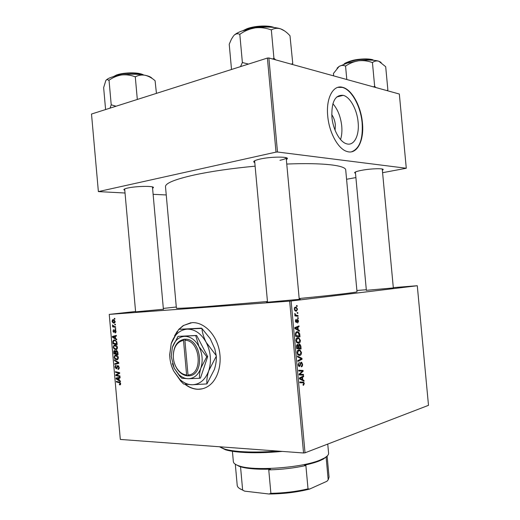 <?xml version="1.0" encoding="UTF-8"?>
<svg xmlns="http://www.w3.org/2000/svg" width="520" height="520" viewBox="0 0 520 520"><rect width="100%" height="100%" fill="white"/><g stroke="black" fill="none" stroke-linecap="round" stroke-linejoin="round"><path stroke-width="0.78" d="M331.74 114.641C333.723 117.442 334.919 120.841 335.348 124.846L335.101 130.305M358.118 122.233C357.084 109.674 350.162 96.948 343.181 95.329C335.166 94.673 331.403 101.881 331.897 116.948C332.937 129.584 339.846 142.019 346.515 143.78C354.016 146.315 359.528 135.623 358.118 122.233M340.548 139.542C341.79 135.649 342.186 131.151 341.738 126.048C340.704 116.799 337.76 109.356 332.891 103.721M362.44 122.967C361.075 106.366 351.91 89.44 342.596 87.321C333.275 84.487 325.865 98.026 327.724 115.966C329.108 132.717 338.247 149.123 347.009 151.489C357.032 154.921 364.312 140.673 362.44 122.967M351.513 151.808C359.567 148.707 363.11 139.113 362.135 123.038C360.763 106.438 351.598 89.525 342.284 87.406L337.851 87.353M184.977 384.287C189.072 387.504 193.414 389.168 197.99 389.285C202.053 389.318 205.816 388.057 209.268 385.489C218.582 378.553 222.683 361.926 218.517 347.146C214.409 332.339 202.852 321.945 192.004 322.66L183.294 325.526L178.886 329.297M185.393 384.351C189.442 387.491 193.733 389.11 198.25 389.22L202.384 388.791M355.498 173.244L354.653 172.848C354.387 172.133 356.662 171.301 361.485 170.352C370.844 168.519 384.507 168.142 383.103 169.722L382.363 170.268M124.794 190.275L123.909 189.806C123.617 189.261 124.878 188.675 127.686 188.039C136.409 186.004 155.201 185.809 153.335 187.72L152.581 188.253M254.787 162.578L253.799 162C253.364 161.096 255.463 160.121 260.091 159.062C270.94 156.559 289.367 156.462 287.267 158.853L286.436 159.542M279.942 160.31C283.575 159.523 285.656 158.737 286.195 157.95L299.253 299.364M299.234 299.124C300.411 299.084 300.547 299.15 299.637 299.306L267.248 302.237C266.201 302.257 266.286 302.172 267.501 301.99M163.397 309.257L135.609 311.851M393.334 287.937L366.36 290.316M267.456 301.502L206.089 306.651C186.693 308.067 176.794 308.562 176.391 308.139L176.391 308.106M255.119 166.173C231.524 168.389 211.224 171.327 194.22 174.98C175.123 179.29 165.548 183.15 165.49 186.569L165.516 186.83M298.252 317.752L298.317 318.513L297.694 318.448L297.622 317.668L298.252 317.752L297.635 317.785M297.778 312.637L297.85 313.391L297.226 313.32L297.154 312.546L297.778 312.637L297.167 312.676M300.378 340.36C300.352 342.075 299.819 343.031 298.772 343.226L296.784 342.589L295.939 340.529C295.964 338.748 296.524 337.786 297.615 337.636L298.838 337.799L300.378 340.36L299.877 340.379M299.409 330.395L299.481 331.221L294.899 328.549L294.808 327.613L298.994 325.904L299.065 326.664L297.928 327.1L298.168 329.7L299.409 330.395L298.168 330.454M300.839 346.028L301.106 348.953L296.731 348.582L296.536 345.663L297.414 344.461L298.552 345.267L299.325 344.182L299.891 344.266L300.839 346.028L300.32 346.041M301.964 358.312L302.055 359.281L297.901 361.361L297.83 360.588L301.392 358.813L297.492 356.863L297.414 356.038L301.964 358.312L300.397 358.339M303.537 385.262L303.147 385.294L303.024 384.547L303.836 383.598L303.478 382.896L299.858 382.714L299.786 381.94L303.661 382.194L304.33 383.513L303.537 385.262L303.141 385.255M303.44 374.381L303.511 375.147L299.143 374.953L299.072 374.147L302.49 371.163L298.786 371.013L298.714 370.24L303.082 370.454L303.154 371.254L299.748 374.25L303.44 374.381L300.034 374.387L300.092 374.998M305.019 452.816L428.493 405.334L417.287 285.733L291.122 300.989L305.019 452.816L303.55 452.985L289.653 301.125L291.122 300.989M303.992 380.406L304.064 381.231L299.507 378.918L299.423 377.981L303.576 375.901L303.647 376.668L302.517 377.201L302.757 379.808L303.992 380.406L302.432 380.4M302.562 364.234C302.659 365.775 302.25 366.639 301.34 366.834L301.217 366.08L301.828 365.742L302.068 364.293L301.509 363.012L300.865 363.259L300.326 365.411L299.475 366.49L298.935 366.431L298.149 364.696L299.286 362.245L298.656 364.604L299.104 365.697L299.735 365.359L301.113 362.219L301.659 362.291L302.562 364.234L302.062 364.24M301.49 352.501C301.464 354.218 300.931 355.186 299.884 355.407L297.901 354.809L297.057 352.762C297.089 350.981 297.642 349.999 298.727 349.824L300.001 349.993L301.49 352.501L300.989 352.515M297.726 323.031L297.544 322.289L298.22 321.074L297.824 320.177L296.381 322.569L295.347 321.106L296.14 319.228L295.744 321.087L296.094 321.796L297.544 319.397L298.61 321.055L297.668 323.031M299.8 334.646L299.995 336.81L295.614 336.349L295.412 333.567L296.966 331.65L298.233 331.832L299.592 333.496L299.8 334.646L299.293 334.666M297.525 309.212L296.452 311.188L295.445 311.044L294.242 309.056L295.386 307.099L296.309 307.236L297.525 309.212L297.135 309.238M298.051 315.556L298.116 316.329L294.925 315.887L294.86 315.114L295.522 315.218L294.769 313.547L295.945 315.12L298.051 315.556L294.911 315.744M297.141 305.624L297.206 306.384L296.582 306.306L296.511 305.526L297.141 305.624L296.524 305.669M177.32 331.233L174.551 335.901M114.874 344.949C116.168 344.89 117.039 345.748 117.481 347.522L116.662 349.459L115.901 349.674L114.023 348.901L113.249 347.113L114.042 345.176L114.874 344.949M115.512 338.481L116.688 339.176L116.753 339.865L112.431 337.22L112.359 336.447L116.356 335.419L116.415 336.057L115.317 336.31L115.512 338.481M120.685 383.624L120.335 384.748L119.509 384.807L119.398 384.169L119.997 384.169L120.198 383.578L119.353 382.74L116.389 381.986L116.337 381.349L119.398 382.122L120.685 383.624M117.877 365.593L119.255 367.49L118.742 369.213L118.034 369.395L117.923 368.765L118.515 368.596L118.768 367.458L117.975 366.223L116.636 368.667L116.252 368.778L115.017 367.088L115.59 365.43L116.129 365.293L115.499 367.101L116.363 368.095L117.403 365.723L117.877 365.593M114.439 359.944L118.762 362.531L118.833 363.344L114.829 364.338L114.77 363.701L118.203 362.843L114.498 360.62L114.439 359.944M115.772 355.075C117.065 355.037 117.936 355.901 118.385 357.682L117.591 359.587L116.799 359.814L114.92 359.015L114.147 357.221L114.913 355.31L115.772 355.075M114.257 318.344L114.855 318.454L114.907 319.085L114.316 318.994L114.257 318.344M135.577 311.48L109.245 314.399L120.315 439.433L303.55 452.985M109.245 314.399L289.653 301.125M116.422 350.532L117.852 352.255L118.066 354.699L113.893 353.776L113.75 351.377L114.173 350.623L115.661 351.319L116.422 350.532M119.21 380.257L120.4 381.01L120.458 381.7L116.116 378.846L116.044 378.072L120.062 377.247L120.12 377.884L119.022 378.085L119.21 380.257M117.39 375.323L119.951 375.973L120.01 376.616L115.823 375.57L115.765 374.907L119.08 373.152L115.538 372.32L115.479 371.676L119.659 372.691L119.717 373.36L116.409 375.122L117.39 375.323M116.051 331.364L115.583 332.813L115.122 332.937L115.681 331.357L115.148 330.544L113.906 332.442L112.951 331.156L113.718 329.667L113.321 331.168L113.789 331.812L115.056 329.914L116.051 331.364M116.818 341.757L117.169 344.546L112.996 343.668L112.847 341.374L113.529 340.191L114.341 339.963L116.818 341.757M113.165 319.599L115.174 321.458L114.608 322.907L114.127 323.043C113.1 323.161 112.411 322.536 112.067 321.159L112.632 319.755L113.165 319.599M114.777 324.207L115.375 324.317L115.427 324.954L114.835 324.857L114.777 324.207M114.374 326.514L115.59 326.762L115.648 327.405L112.619 326.833L112.56 326.19L113.184 326.313L112.502 324.889L114.374 326.514M115.154 328.484L115.752 328.601L115.81 329.231L115.213 329.134L115.154 328.484M176.286 307.008L163.326 308.432M356.882 290.478L366.308 289.731M393.302 287.606L417.287 285.733M382.584 172.698L406.282 168.253L399.334 94.029L268.873 57.974L277.485 152.009L276.01 152.12L267.404 58.058L268.873 57.974M406.282 168.253L277.485 152.009M276.01 152.12L98.377 191.6L91.507 114.036L267.404 58.058M166.244 194.948L153.12 194.331M125.034 193.011L98.377 191.6M346.58 179.276L355.901 177.573M299.175 298.512C335.517 294.964 358.033 292.24 357 291.707L345.735 170.164C346.281 165.431 323.291 162.526 286.845 164.047M114.894 318.923L114.316 318.994M115.538 353.509L113.893 353.776M114.355 351.279L113.75 351.377M117.37 351.026L115.661 351.319M114.322 353.243L115.622 353.529L115.271 351.475L114.666 351.143L114.322 353.243M116.09 353.45L115.622 353.529M115.505 351.007L114.666 351.143M116.097 351.344L115.271 351.475M116.207 351.24L116.109 353.639L117.52 353.951L117.338 352.131L116.467 351.169M117.995 353.873L117.52 353.951M117.826 352.053L117.338 352.131M117.292 359.729L116.799 359.814M115.642 358.891L114.92 359.015M114.615 357.143L114.147 357.221M115.187 358.514L117.331 359.021L117.897 357.643L115.784 355.713L115.18 355.875L114.621 357.234L115.187 358.514M117.13 355.491L115.784 355.713M118.372 357.565L117.897 357.643M117.455 363.688L117.416 363.24L114.77 363.701M117.416 363.24L118.788 362.875M118.781 362.746L118.203 362.843M115.336 360.477L114.498 360.62M118.58 369.298L118.034 369.395M119.21 368.472L118.515 368.596M119.242 367.374L118.768 367.458M118.768 366.08L117.975 366.223M115.492 367.003L115.017 367.088M117.111 367.978L116.305 368.121M117.169 367.79L116.513 367.906M120.27 384.787L119.886 384.865M120.491 384.605L119.509 384.807M120.685 384.046L119.958 384.189M120.666 383.487L120.198 383.578M117.78 381.713L116.389 381.986M116.838 378.709L116.116 378.846M118.736 378.125L118.684 377.566L116.044 378.072M118.684 377.566L120.068 377.279M119.34 378.021L116.532 378.547L118.703 379.906L118.547 378.176L120.12 377.871L119.022 378.085M119.171 379.815L118.703 379.906M118.547 378.176L116.532 378.547M117.286 375.297L115.823 375.57M117.611 374.556L115.765 374.907M119.691 373.035L119.08 373.152M119.483 372.645L117.981 372.925M117.007 372.047L115.538 372.32M116.005 332.169L115.193 332.28M116.044 331.305L115.681 331.357M115.817 330.46L115.148 330.544M113.315 331.11L112.951 331.156M114.562 331.708L113.874 331.799M114.582 331.663L114.023 331.734M115.57 330.128L114.549 330.265M113.263 337.103L112.431 337.22M115.037 336.394L112.359 336.447M115.011 336.076L116.383 335.725M113.718 337.363L115.005 338.15L114.849 336.421L112.847 336.901L113.718 337.363M115.473 338.084L115.005 338.15M115.323 336.356L114.849 336.421M114.758 343.408L112.996 343.668M113.367 341.302L112.847 341.374M113.425 343.129L116.623 343.798L116.545 342.986C116.291 341.309 115.564 340.516 114.367 340.6L113.341 341.413L113.425 343.129M117.091 343.726L116.623 343.798M115.791 340.392L114.367 340.6M117.02 342.914L116.545 342.986M116.317 349.609L115.901 349.674M114.77 348.784L114.023 348.901M113.724 347.041L113.249 347.113M114.29 348.394L116.422 348.887L117 347.49L114.888 345.579L114.302 345.741L113.724 347.12L114.29 348.394M116.272 345.371L114.888 345.579M117.474 347.418L117 347.49M112.431 321.113L112.067 321.159M112.437 321.165L114.023 322.413L114.803 321.477L113.224 320.236L112.437 321.165M115.089 322.283L114.173 322.394M114.523 320.079L113.224 320.236M115.174 321.432L114.803 321.477M115.414 324.786L114.835 324.857M114.666 326.573L112.619 326.833M113.588 326.261L113.184 326.313M112.931 325.267L112.431 325.325M115.791 329.056L115.213 329.134M298.733 370.428L303.082 370.454M299.676 370.474L299.735 371.066M302.347 371.26L303.154 371.254M299.904 373.38L300.859 373.373M299.084 374.25L299.748 374.25M299.091 374.335L300.034 374.387M302.055 376.668L303.647 376.668M300.983 377.201L302.517 377.201M301.249 379.801L302.757 379.808M300.872 378.826L302.224 379.516L302.036 377.435L299.942 378.437L300.872 378.826L299.5 378.82M300.677 379.509L302.224 379.516M299.462 378.437L299.942 378.437M300.514 377.435L302.036 377.435M299.793 382.018L302.985 382.038M299.793 382.031L300.749 382.74M303.823 383.513L304.33 383.513M300.293 362.986L301.223 362.973M300.209 363.266L300.865 363.259M299.709 365.417L300.326 365.411M299.104 366.496L299.475 366.49M298.142 364.611L298.656 364.604M298.382 365.742L299.195 365.736M300.307 359.313L302.055 359.281M298.981 355.426L299.884 355.407M298.181 354.133L299.839 354.64L300.989 352.553L299.877 350.76L298.753 350.597L297.564 352.677L298.181 354.133L297.44 354.153M297.05 352.69L297.564 352.677M297.525 350.63L298.753 350.597M297.642 348.218L297.681 348.66M297.895 345.287L298.552 345.267M296.692 348.192L300.528 348.14L300.307 345.969L299.383 344.942L299.058 348.01L300.528 348.14M297.173 347.848L298.545 347.965L298.142 345.521L297.505 345.222L297.173 347.848L296.667 347.867M296.68 348.017L298.545 347.965M296.543 346.554L297.057 346.541M296.621 345.248L297.505 345.222M296.686 348.075L299.058 348.01M298.396 346.411L298.909 346.398M298.61 344.968L299.383 344.942M296.907 320.19L297.648 320.151M296.855 320.385L297.394 320.353M295.412 320.028L296.264 319.982M295.347 321.106L295.744 321.087M295.51 321.854L296.199 321.822M298.22 321.074L298.61 321.055M296.875 326.768L299.065 326.664M295.815 327.204L297.928 327.1M296.966 329.752L298.168 329.7M296.27 328.569L297.628 329.368L297.44 327.288L295.334 328.107L296.27 328.569L295.035 328.627M296.4 329.42L297.628 329.368M294.86 328.127L295.334 328.107M295.353 327.392L297.44 327.288M296.53 336.102L296.562 336.453M299.013 333.515L299.592 333.496M295.588 336.076L299.416 335.985L298.116 332.572L297.011 332.417L295.939 333.548L296.056 335.634L299.416 335.985M295.548 335.654L296.056 335.634M295.412 333.567L295.939 333.548M295.737 332.475L297.011 332.417M297.999 343.252L298.772 343.226M297.057 341.919L298.721 342.459L299.877 340.399L298.727 338.566L297.635 338.403L296.439 340.457L297.057 341.919L296.329 341.946M295.932 340.476L296.439 340.457M296.374 338.449L297.635 338.403M294.639 309.03L295.477 310.297L296.335 310.433L297.135 309.257L296.244 308.002L295.458 307.86L294.249 309.056M294.794 310.538L296.108 310.453M294.372 307.931L295.458 307.86M294.866 315.25L295.522 315.218M294.717 313.814L295.288 313.781M294.723 314.21L295.224 314.178M190.794 322.771L183.56 325.488L179.133 329.277M282.282 451.412C266.565 452.849 252.714 453.122 240.714 452.231C234.292 451.718 229.222 450.905 225.505 449.787L219.934 447.025M219.583 446.771L224.64 449.066C228.404 450.19 233.545 451.009 240.052 451.522C250.906 452.335 263.471 452.185 277.732 451.074M116.051 106.223L111.215 104.806L110.084 108.121M156.442 93.366L155.077 80.704C151.899 77.942 148.584 76.128 145.119 75.27C138.307 73.977 130.481 73.873 121.648 74.965C126.204 74.484 130.637 75.075 134.959 76.739L135.525 76.745C138.489 75.179 141.687 74.685 145.119 75.27C148.883 76.07 151.216 77.136 152.107 78.455M137.312 99.456L135.278 76.694M111.215 104.806L109.031 80.223C112.859 77.48 117.065 75.732 121.648 74.965C113.607 76.135 108.44 77.864 106.145 80.145M105.593 109.551L103.642 87.62L105.833 80.541C106.704 79.391 107.647 79.326 108.648 80.353L108.713 80.262M381.108 62.4L378.833 61.23C374.199 59.865 367.465 59.716 358.631 60.788L347.132 63.135L339.085 66.443C341.166 65.247 343.265 65.117 345.391 66.04L345.859 65.904C349.739 63.245 353.997 61.542 358.631 60.788C363.24 60.314 367.731 60.873 372.106 62.465L372.593 62.478C374.485 61.022 376.565 60.606 378.833 61.23L385.697 66.716L387.875 89.992L386.841 90.578M375.908 87.555L374.654 86.314L373.484 86.885M374.654 86.314L372.424 62.426M346.801 79.508L345.54 65.949M333.651 75.875L333.431 73.502L339.085 66.443L337.044 68.198M387.309 90.701L387.875 89.992M374.816 86.359L374.329 86.353M387.712 90.07L387.147 90.662M284.635 30.96L280.547 28.821C274.027 26.864 265.551 26.553 255.132 27.879L242.138 30.921C238.394 32.26 235.697 33.729 234.046 35.315C235.865 33.696 237.738 33.352 239.655 34.268L240.162 34.086C244.706 30.881 249.697 28.814 255.132 27.879C260.539 27.274 265.805 27.911 270.933 29.79L271.55 29.809C274.307 28.23 277.31 27.898 280.547 28.821C283.816 30.062 286.962 32.383 289.998 35.776L292.76 63.538L291.278 64.162M275.711 59.859L273.93 58.298L272.558 58.988M273.93 58.298L271.317 29.738M248.489 64.077L242.379 62.536L239.792 34.138M242.379 62.536L240.519 66.612M231.517 69.478L229.222 44.265L231.381 39.254L233.578 35.809M292.24 64.428L292.76 63.538M242.749 62.484L242.242 62.647M274.163 58.364L273.553 58.35M327.21 456.007L323.479 458.991L319.755 460.753C315.776 462.371 310.694 463.84 304.506 465.16L305.883 465.53C294.327 468.072 281.95 469.528 268.756 469.885L270.465 469.151C256.796 469.528 246.603 468.676 239.889 466.596L235.787 464.516M233.344 461.519L233.363 461.74C233.591 463.34 235.489 464.718 239.037 465.887C253.585 471.361 302.569 467.831 320.405 459.927L324.194 458.14C327.334 456.359 328.796 454.675 328.575 453.07L327.75 444.074M239.519 466.284L238.81 466.219M305.883 465.53L308.016 488.852L309.536 489.099L326.931 481.267L328.198 479.798L326.131 457.288L326.632 456.703M309.536 489.099C297.037 492.265 283.511 493.896 268.964 494L244.614 491.14L239.415 488.416M268.964 494L270.887 493.331C284.096 493.077 296.471 491.582 308.016 488.852M268.756 469.885L270.887 493.331M240.578 467.253L242.639 490.041L244.614 491.14M237.198 485.219L237.224 485.459C237.464 487.201 239.272 488.722 242.639 490.041M328.198 479.798L329.062 477.1L327.132 456.112M183.502 340.347L186.608 374.991L187.369 375.837L188.767 375.81C205.192 375.648 201.864 338.702 185.478 339.222L184.08 339.255L183.502 340.347C176.735 341.965 173.329 347.516 173.284 357.006C173.706 362.947 175.76 367.783 179.439 371.514C181.643 373.607 184.035 374.764 186.608 374.991M184.08 339.255L184.087 339.281C176.924 340.971 173.322 346.827 173.27 356.85L173.322 357.624M174.096 362.096C175.214 366.191 177.106 369.538 179.758 372.144C182.097 374.361 184.633 375.583 187.363 375.817L188.558 375.59M172.412 363.636L174.239 368.245L179.484 375.785L181.779 378.228L188.325 378.729L199.556 378.268C199.264 375.245 199.713 371.826 200.895 368.004L206.765 356.733L207.688 356.564L196.644 335.452L178.029 336.375L172.367 347.347L171.223 356.635M199.556 378.268L200.48 378.066L207.688 356.564M206.765 356.733L198.958 346.496L195.722 335.595L196.644 335.452M195.722 335.595L178.029 336.375M171.431 365.488L173.635 370.955L179.784 379.34C183.586 382.856 187.694 384.663 192.108 384.768C199.778 384.507 205.328 379.828 208.754 370.747C211.64 361.212 210.789 351.76 206.2 342.394C201.156 333.496 194.792 329.075 187.115 329.141C179.576 329.921 174.272 334.763 171.191 343.655L169.689 355.472C169.936 360.984 171.249 366.145 173.635 370.955L180.661 381.004L183.625 384.04L192.108 384.768L206.895 383.923C206.589 380.049 207.207 375.661 208.754 370.747L216.281 356.226C216.541 360.262 215.897 364.709 214.344 369.577L206.895 383.923M201.903 328.432L210.256 338.767L214.799 348.81L216.222 355.589L206.2 342.394C203.794 337.584 202.364 332.93 201.903 328.432L178.724 329.31L201.474 328.139M178.724 329.31L171.191 343.655L169.663 354.926M216.281 356.226L216.222 355.589M174.239 368.245L178.847 374.556C181.772 377.279 184.931 378.671 188.325 378.729C194.136 378.488 198.328 374.913 200.895 368.004C203.06 360.776 202.417 353.606 198.958 346.496C195.162 339.729 190.353 336.343 184.522 336.336C178.783 336.882 174.733 340.554 172.367 347.347L171.217 356.538L174.239 368.245M188.767 375.81L188.013 374.985L184.899 340.294L185.478 339.222M188.013 374.985C203.515 374.751 200.369 339.885 184.899 340.294M114.224 352.144L113.757 352.222M115.999 352.424L115.531 352.501M117.891 352.684L117.416 352.762M118.781 362.791L117.15 363.077M118.19 362.193L117.325 362.343M117.487 366.691L116.844 366.808M120.244 382.558L119.353 382.74M119.073 373.724L117.228 374.075M119.704 373.217L118.306 373.477M114.725 331.136L114.237 331.201M113.334 342.082L112.866 342.154M299.877 374.238L300.781 374.238M299.449 377.969L300.989 377.969M299.956 364.429L300.547 364.423M296.686 321.152L297.167 321.126M294.827 327.808L296.387 327.736M295.445 334.542L295.952 334.522M294.886 315.464L296.771 315.354M143.078 74.9C138.086 72.534 123.305 72.787 116.356 75.407L114.023 76.447M116.708 74.965C123.981 72.202 139.776 72.241 143.526 74.977M373.048 60.223C367.348 58.663 359.827 59.052 350.493 61.393L344.416 64.005M373.497 60.255C372.294 58.584 359.008 58.24 350.701 60.97C358.625 58.584 370.532 58.214 373.38 60.248M272.668 27.326C264.596 25.721 256.042 26.312 247 29.101L244.361 30.193M247.325 28.62C255.164 25.727 268.45 25.155 273.93 27.456M336.635 97.038L343.181 95.329M393.348 288.1L382.246 169.019L383.103 169.722M152.464 186.972L153.335 187.72M286.299 158.035L287.267 158.853M176.391 308.139L165.49 186.569M254.644 160.972L253.799 162M124.644 188.948L123.909 189.806M355.303 172.042L354.653 172.848M114.173 350.623L114.816 350.526M116.064 350.636L116.61 350.545M114.913 355.31L116.174 355.101M117.331 359.021L118.209 358.878M118.424 368.667L119.197 368.524M115.59 365.43L116.135 365.332M116.363 368.095L117.117 367.959M117.403 365.723L118.066 365.606M119.997 384.169L120.685 384.026M115.362 332.215L116.019 332.124M113.399 329.771L113.731 329.726M113.991 331.753L114.576 331.675M114.809 329.986L115.232 329.927M113.529 340.191L114.849 339.996M114.042 345.176L115.349 344.981M116.422 348.887L117.299 348.751M112.632 319.755L113.659 319.631M114.439 322.296L115.109 322.218M303.661 382.194L300.255 382.174M299.104 365.697L298.37 365.709M301.659 362.291L300.885 362.303M300.001 349.993L298.155 350.038M298.662 354.51L297.674 354.536M297.973 344.526L297.141 344.552M299.891 344.266L299.052 344.292M296.094 321.796L295.497 321.828M297.869 319.449L297.336 319.475M295.757 328.289L294.879 328.334M298.233 331.832L296.264 331.916M298.838 337.799L296.972 337.87M297.577 342.329L296.595 342.362M296.309 307.236L294.788 307.339M295.477 310.297L294.658 310.349M295.945 315.12L295.432 315.153M225.505 449.787L224.64 449.066M124.67 188.936L135.623 312.033M152.458 186.927L163.417 309.433M113.464 76.602L116.46 75.036M116.675 74.958C124.013 72.332 139.022 72.04 143.644 74.997M355.381 172.003L366.379 290.485M343.987 64.155C344.279 63.473 346.482 62.42 350.584 61.002M267.521 302.231L254.625 160.797M274.072 27.476C268.587 25.142 255.21 25.695 247.292 28.613M243.009 30.622L247.091 28.685M239.889 466.596L239.037 465.887M233.363 461.74L232.414 451.288M323.479 458.991L324.194 458.14M235.3 464.224L237.224 485.459M179.439 371.514L179.758 372.144M179.784 379.34L180.661 381.004M169.689 355.472L169.669 354.926M178.847 374.556L179.484 375.785M171.217 356.538L171.197 356.122"/></g></svg>
